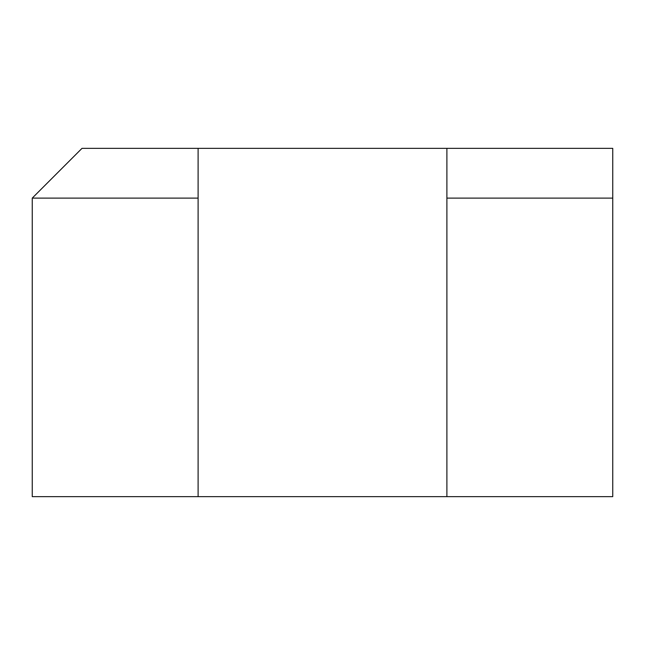 <?xml version="1.0" encoding="UTF-8"?>
<svg xmlns="http://www.w3.org/2000/svg" width="645" height="645" viewBox="0 0 645 645"><rect width="100%" height="100%" fill="white"/><g stroke="black" fill="none" stroke-linecap="round" stroke-linejoin="round"><path stroke-width="0.97" d="M446.896 198.104L446.896 496.65L612.75 496.65L612.75 198.104L446.896 198.104L446.896 148.35L612.75 148.35L612.75 198.104M32.25 198.104L82.004 148.35L198.104 148.35L198.104 198.104L32.25 198.104L32.25 496.65L446.896 496.65M446.896 148.35L198.104 148.35M198.104 198.104L198.104 496.65"/></g></svg>
